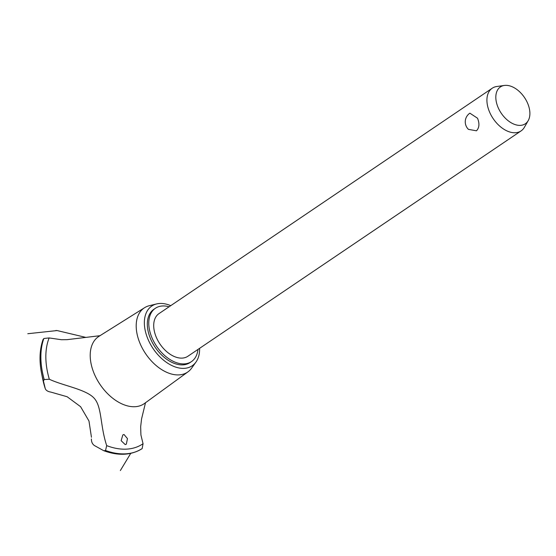 <?xml version="1.0" encoding="UTF-8"?>
<svg xmlns="http://www.w3.org/2000/svg" width="556" height="556" viewBox="0 0 556 556"><rect width="100%" height="100%" fill="white"/><g stroke="black" fill="none" stroke-linecap="round" stroke-linejoin="round"><path stroke-width="0.83" d="M169.1 306.773A32.199 20.308 55.9 0 0 155.402 308.267L153.949 309.247A32.199 20.308 55.9 0 0 149.863 337.082A32.199 20.308 55.9 0 0 190.027 362.582L191.472 361.602A32.199 20.308 55.9 0 0 197.957 349.446M155.402 308.267A32.199 20.308 55.9 0 0 151.308 336.102A32.199 20.308 55.9 0 0 191.472 361.602M528.2 120.638L524.412 127.254A25.757 16.242 -124.1 0 1 521.083 130.903L187.865 356.271A25.757 16.242 -124.1 0 1 155.736 335.866A25.757 16.242 -124.1 0 1 159.009 313.598L492.22 88.23A25.757 16.242 -124.1 0 1 496.849 86.493L504.396 85.443A22.24 14.025 55.9 0 0 497.571 106.168A22.24 14.025 55.9 0 0 512.924 123.703A22.24 14.025 55.9 0 0 528.2 120.638A22.24 14.025 55.9 0 0 528.144 104.563A22.24 14.025 55.9 0 0 504.396 85.443M469.876 113.174L477.521 118.226C479.682 123.564 479.335 127.755 476.485 130.799L468.451 129.374A10.467 10.467 0 0 1 469.876 113.174M521.083 130.903A25.757 16.242 -124.1 0 1 488.946 110.498A25.757 16.242 -124.1 0 1 492.22 88.23M170.741 305.661A36.057 22.74 55.9 0 0 156.604 303.93A36.057 22.74 55.9 0 0 147.201 337.221A36.057 22.74 55.9 0 0 171.116 365.174A36.057 22.74 55.9 0 0 195.948 362.095A36.057 22.74 55.9 0 0 199.604 348.334M156.604 303.93L149.349 305.703A38.725 24.422 55.9 0 0 144.616 307.683A38.725 24.422 55.9 0 0 139.25 341.453A38.725 24.422 55.9 0 0 187.997 371.832A38.725 24.422 55.9 0 0 191.605 368.169L195.948 362.095M144.616 307.683L99.017 336.304A40.567 25.583 55.9 0 0 93.401 371.679A40.567 25.583 55.9 0 0 135.004 406.714A40.567 25.583 55.9 0 0 144.463 403.496L187.997 371.832M125.211 444.585L121.138 440.686L122.834 434.91L124.016 434.493L127.463 438.608L126.316 444.216L125.211 444.585M105.501 450.527A76.631 48.33 55.9 0 0 125.447 453.87A76.631 48.33 55.9 0 0 142.155 448.602L142.148 448.602C131.313 455.357 118.546 456.066 103.854 450.742L105.543 450.499L106.689 445.634A73.086 46.092 55.9 0 0 126.546 449.13A73.086 46.092 55.9 0 0 143.052 443.716L140.918 434.98L140.661 426.737L141.565 418.939L145.498 402.746M49.192 379.185C62.689 385.628 85.728 389.228 93.894 397.95C102.144 406.499 99.948 425.451 106.745 445.78M99.983 335.699L67.019 339.667L61.487 339.723L49.136 337.944A73.086 46.092 55.9 0 0 49.324 379.241L44.223 379.539L43.424 381.013L45.279 388.7C46.037 390.479 47.906 391.605 50.874 392.091M49.136 337.944L43.861 338.486L43.118 339.904M91.448 437.266L88.981 421.017L80.599 406.7L67.137 396.741L50.818 392.084M103.569 450.61L94.388 445.53C92.372 444.091 91.372 441.909 91.386 438.976M142.155 448.602L143.052 443.716M42.763 379.255L45.279 388.7A66.247 41.783 55.9 0 1 42.763 379.255L41.658 373.813A75.553 47.649 55.9 0 0 41.658 373.813A75.553 47.649 55.9 0 0 43.424 381.013M105.543 450.499A76.631 48.33 55.9 0 0 125.489 453.842A76.631 48.33 55.9 0 0 142.197 448.574M43.82 338.514A76.631 48.33 55.9 0 0 44.181 379.567M43.861 338.486A76.631 48.33 55.9 0 0 44.223 379.539M100.282 335.588L99.76 335.796M55.906 330.493L56.601 330.528M120.353 470.557L130.736 453.369M85.812 337.388L57.122 330.563L27.8 333.718M43.132 339.313C39.559 349.376 39.066 360.879 41.658 373.799M145.206 402.996L145.596 402.593"/></g></svg>
